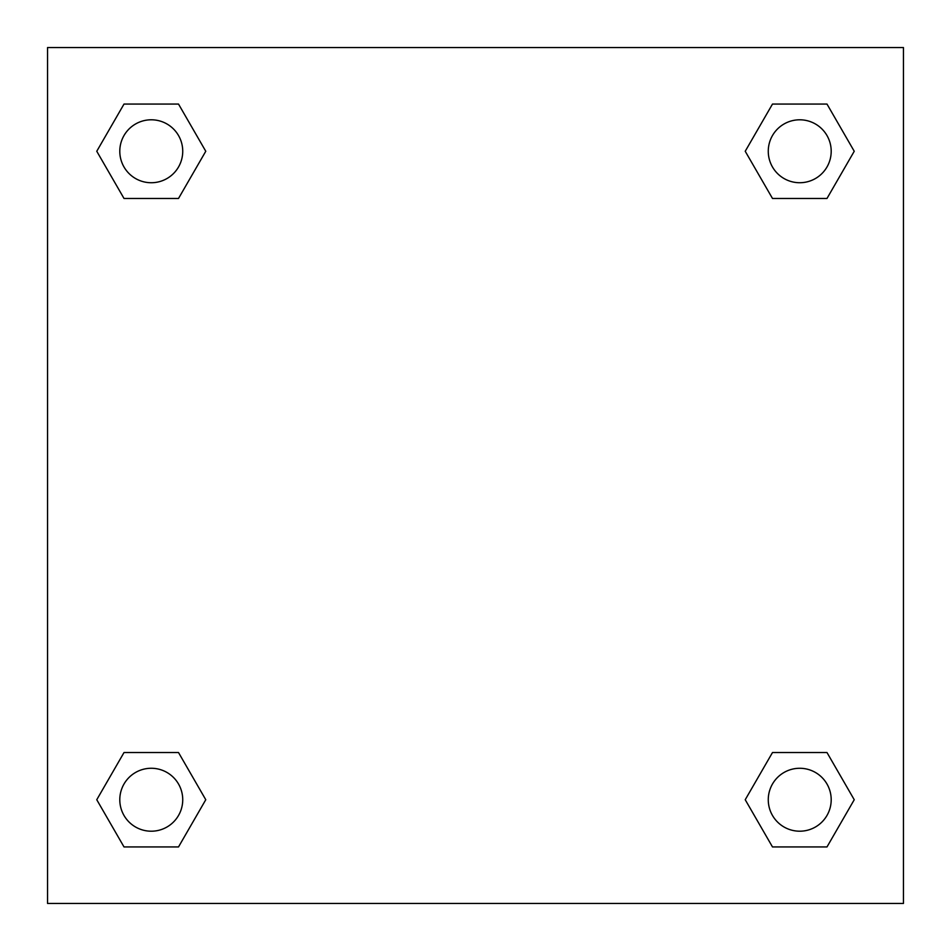 <?xml version="1.0" encoding="UTF-8"?>
<svg xmlns="http://www.w3.org/2000/svg" width="951" height="951" viewBox="0 0 951 951"><rect width="100%" height="100%" fill="white"/><g stroke="black" fill="none" stroke-linecap="round" stroke-linejoin="round"><path stroke-width="1.43" d="M903.45 47.55L47.55 47.55L47.55 903.45L903.45 903.45L903.45 47.55M772.485 752.538L745.227 799.732L772.485 752.538L826.99 752.538L772.485 752.538L826.99 752.538L854.236 799.732L826.99 846.937L772.485 846.937L826.99 846.937L772.485 846.937L745.227 799.732M124.01 752.538L96.764 799.732L124.01 752.538L178.515 752.538L124.01 752.538L178.515 752.538L205.773 799.732L178.515 846.937L124.01 846.937L178.515 846.937L124.01 846.937L96.764 799.732M124.01 104.063L96.764 151.268L124.01 104.063L178.515 104.063L124.01 104.063L178.515 104.063L205.773 151.268L178.515 198.462L124.01 198.462L178.515 198.462L124.01 198.462L96.764 151.268M826.99 198.462L854.236 151.268L826.99 198.462L772.485 198.462L826.99 198.462L772.485 198.462L745.227 151.268L772.485 104.063L745.227 151.268M772.485 104.063L826.99 104.063L772.485 104.063L826.99 104.063L854.236 151.268M831.198 799.732A31.466 31.466 0 0 0 784.004 772.485A31.466 31.466 0 0 0 784.004 826.99A31.466 31.466 0 0 0 831.198 799.732M182.735 799.732A31.466 31.466 0 0 0 135.529 772.485A31.466 31.466 0 0 0 135.529 826.99A31.466 31.466 0 0 0 182.735 799.732M831.198 151.268A31.466 31.466 0 0 0 784.004 124.01A31.466 31.466 0 0 0 784.004 178.515A31.466 31.466 0 0 0 831.198 151.268M182.735 151.268A31.466 31.466 0 0 0 135.529 124.01A31.466 31.466 0 0 0 135.529 178.515A31.466 31.466 0 0 0 182.735 151.268"/></g></svg>
